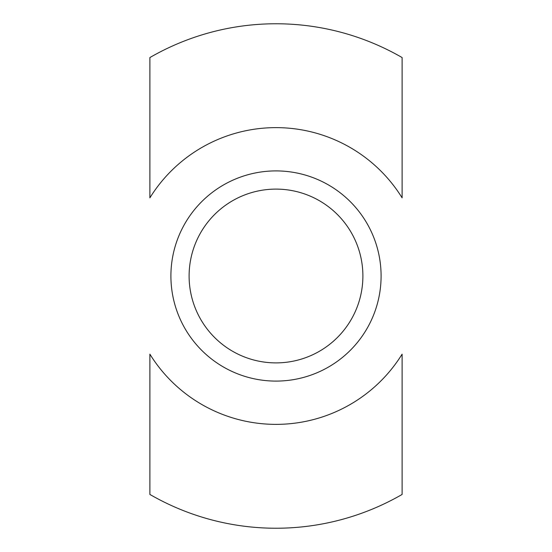 <?xml version="1.0" encoding="UTF-8"?>
<svg xmlns="http://www.w3.org/2000/svg" width="552" height="552" viewBox="0 0 552 552"><rect width="100%" height="100%" fill="white"/><g stroke="black" fill="none" stroke-linecap="round" stroke-linejoin="round"><path stroke-width="0.83" d="M276 381.094A105.094 105.094 0 0 0 381.094 276A105.094 105.094 0 0 0 276 170.906A105.094 105.094 0 0 0 170.906 276A105.094 105.094 0 0 0 276 381.094M276 362.892A86.892 86.892 0 0 0 362.892 276A86.892 86.892 0 0 0 276 189.108A86.892 86.892 0 0 0 189.108 276A86.892 86.892 0 0 0 276 362.892M402.118 354.156L402.118 494.44A252.23 252.23 0 0 1 149.882 494.44L149.882 354.156A148.371 148.371 0 0 0 402.118 354.156M402.118 197.837L402.118 197.844A148.371 148.371 0 0 0 149.882 197.844L149.882 197.837M402.118 381.094L402.118 354.163M149.882 197.844L149.882 57.56A252.23 252.23 0 0 1 402.118 57.56L402.118 197.844"/></g></svg>
